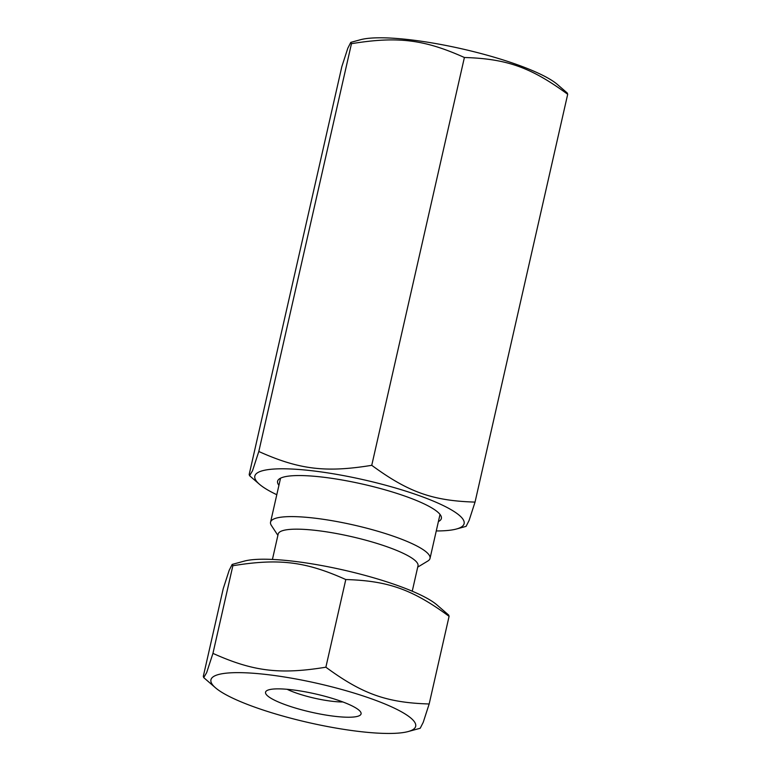 <?xml version="1.0" encoding="UTF-8"?>
<svg xmlns="http://www.w3.org/2000/svg" width="771" height="771" viewBox="0 0 771 771"><rect width="100%" height="100%" fill="white"/><g stroke="black" fill="none" stroke-linecap="round" stroke-linejoin="round"><path stroke-width="1.16" d="M551.863 80.425A107.304 20.528 -167.2 0 0 454.321 47.176A107.304 20.528 -167.2 0 0 360.442 39.735L350.786 42.376L351.46 43.687C397.557 36.17 424.117 39.417 464.393 57.497C506.798 58.769 531.103 67.414 567.697 94.274L567.283 93.031L557.423 84.492A107.304 20.528 -167.2 0 0 551.863 80.425M351.46 43.687L258.805 451.498L252.512 470.773L249.582 475.717L249.178 474.473L341.832 66.653L347.788 48.274L350.786 42.376M436.261 530.949A107.304 20.528 -167.2 0 0 456.432 529.012L466.089 526.371L469.086 520.473L475.042 502.094L567.697 94.274M475.042 502.094C432.637 500.822 408.331 492.177 371.747 465.318L464.393 57.497M371.747 465.318C325.651 472.825 299.09 469.578 258.805 451.498M278.929 485.335A83.981 16.066 12.8 0 1 279.844 478.569A83.981 16.066 12.8 0 1 351.007 481.653A83.981 16.066 12.8 0 1 433.398 508.918A83.981 16.066 12.8 0 1 440.482 515.067A83.981 16.066 12.8 0 1 438.4 521.562M456.432 529.012A107.304 20.528 -167.2 0 0 453.936 511.424A107.304 20.528 -167.2 0 0 321.228 471.939A107.304 20.528 -167.2 0 0 259.441 484.255A107.304 20.528 -167.2 0 0 276.799 494.722M287.12 689.293A36.738 7.026 -167.2 0 0 342.883 701.957M270.187 697.774A48.987 9.377 12.8 0 1 266.862 690.623A48.987 9.377 12.8 0 1 315.387 693.91A48.987 9.377 12.8 0 1 360.568 711.912A48.987 9.377 12.8 0 1 327.424 715.305A48.987 9.377 12.8 0 1 270.187 697.774M212.941 653.384L206.647 672.659L203.717 677.603L203.303 676.36L223.224 588.697L229.18 570.318L232.177 564.42L232.861 565.731L212.941 653.384C253.216 671.464 279.786 674.712 325.873 667.204L345.793 579.541C388.199 580.804 412.495 589.458 449.088 616.318L448.683 615.075L436.935 604.907A104.972 20.085 -167.2 0 0 431.49 600.927A104.972 20.085 -167.2 0 0 336.079 568.4A104.972 20.085 -167.2 0 0 244.234 561.124L232.177 564.42M408.158 731.554A104.972 20.085 12.8 0 1 308.863 722.639A104.972 20.085 12.8 0 1 215.456 687.771A104.972 20.085 12.8 0 1 275.902 675.714A104.972 20.085 12.8 0 1 405.729 714.351A104.972 20.085 12.8 0 1 408.158 731.554L420.214 728.258L423.212 722.36L429.168 703.981C386.763 702.709 362.466 694.064 325.873 667.204M449.088 616.318L429.168 703.981M232.861 565.731C278.948 558.214 305.518 561.461 345.793 579.541M272.423 559.438L278.186 534.043A71.693 13.714 12.8 0 1 334.094 533.098A71.693 13.714 12.8 0 1 411.213 557.645A71.693 13.714 12.8 0 1 418.007 565.818L412.244 591.203M277.888 535.363L271.411 525.494A81.765 15.642 12.8 0 1 270.554 522.179A81.765 15.642 12.8 0 1 334.315 521.09A81.765 15.642 12.8 0 1 422.277 549.097A81.765 15.642 12.8 0 1 430.025 558.406A81.765 15.642 12.8 0 1 427.818 561.028L417.709 567.128M259.441 484.255L249.582 475.717M215.456 687.771L203.717 677.603M430.025 558.406L440.019 514.411M270.554 522.179L280.548 478.184"/></g></svg>
